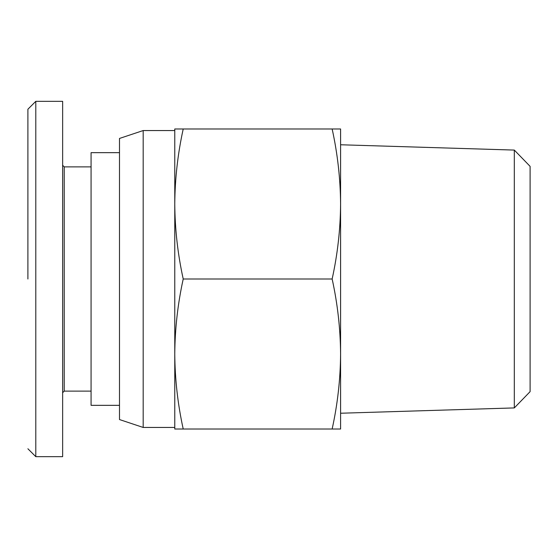 <?xml version="1.0" encoding="UTF-8"?>
<svg xmlns="http://www.w3.org/2000/svg" width="558" height="558" viewBox="0 0 558 558"><rect width="100%" height="100%" fill="white"/><g stroke="black" fill="none" stroke-linecap="round" stroke-linejoin="round"><path stroke-width="0.84" d="M27.9 279L27.9 109.242L27.9 279M64.226 166.877L64.226 391.123L62.642 392.706L62.642 456.667L35.796 456.667L35.796 101.333L62.642 101.333L62.642 165.294L64.226 166.877L91.073 166.877M64.226 391.123L91.073 391.123M119.496 405.338L91.073 405.338L91.073 152.662L119.496 152.662M143.183 130.551L143.183 427.449L119.496 419.553L119.496 138.447L143.183 130.551L174.773 130.551M514.316 407.919L530.1 391.639L530.1 166.361L514.316 150.081L514.316 407.919L340.589 413.234M514.316 150.081L340.589 144.766L340.589 429.025L332.143 429.025L340.589 429.025M340.589 203.984C340.401 178.762 337.59 153.757 332.143 128.975L340.589 128.975L340.589 203.984C340.401 229.212 337.59 254.218 332.143 279C337.59 303.782 340.401 328.788 340.589 354.016C340.401 379.238 337.59 404.243 332.143 429.025L175.142 429.025M332.143 279L183.219 279C177.772 303.782 174.961 328.788 174.773 354.016C174.961 379.238 177.772 404.243 183.219 429.025M332.143 128.975L183.219 128.975C177.772 153.757 174.961 178.762 174.773 203.984L174.773 429.025M183.219 128.975L174.773 128.975L174.773 203.984C174.961 229.212 177.772 254.218 183.219 279M174.773 354.016L174.773 279M62.642 456.667L62.642 101.333M27.9 109.228L35.796 101.333M143.183 427.449L174.773 427.449M27.9 448.772L35.796 456.667"/></g></svg>
